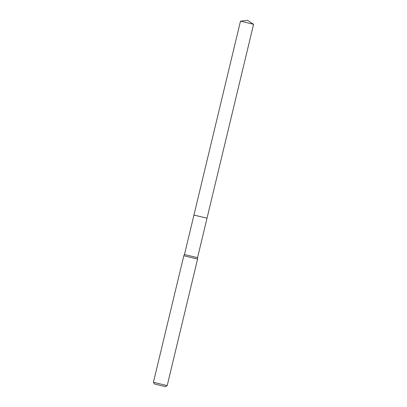 <?xml version="1.0" encoding="UTF-8"?>
<svg xmlns="http://www.w3.org/2000/svg" width="407" height="407" viewBox="0 0 407 407"><rect width="100%" height="100%" fill="white"/><g stroke="black" fill="none" stroke-linecap="round" stroke-linejoin="round"><path stroke-width="0.31" stroke-dasharray="2.04 1.53" d="M240.491 21.159L253.576 24.303M193.946 215.044L207.026 218.183M206.283 217.999L193.986 215.054L206.283 217.999M193.936 215.084L207.015 218.228M154.472 384.005L165.491 386.65M153.424 382.295L167.201 385.602M183.811 255.738L197.583 259.045M184.463 254.528L197.548 257.672"/><path stroke-width="0.61" d="M253.576 24.303L240.491 21.159L193.946 215.044L197.059 215.802L207.026 218.183L253.576 24.303L247.604 20.35L240.491 21.159M206.985 218.172L193.936 215.084L184.463 254.528L183.811 255.738L153.424 382.295L167.201 385.602L165.491 386.65L161.258 385.643L154.472 384.005L153.424 382.295M207.015 218.228L197.548 257.672L197.583 259.045L183.811 255.738M197.548 257.672L184.463 254.528M197.583 259.045L167.201 385.602"/></g></svg>
